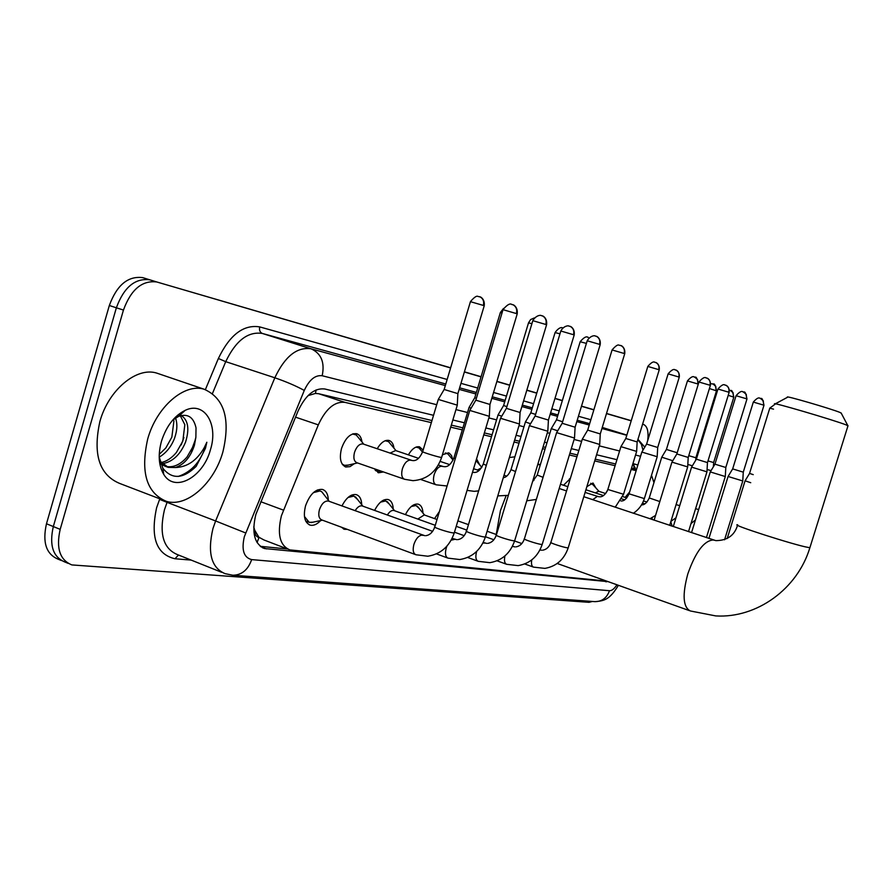 <?xml version="1.0" encoding="UTF-8"?>
<svg xmlns="http://www.w3.org/2000/svg" width="893" height="893" viewBox="0 0 893 893"><rect width="100%" height="100%" fill="white"/><g stroke="black" fill="none" stroke-linecap="round" stroke-linejoin="round"><path stroke-width="1.34" d="M625.178 497.379L629.643 491.931M605.588 493.528L607.43 490.648M586.857 486.652L592.985 483.013L595.899 487.969M563.528 485.256L570.314 478.57M476.549 458.857L479.787 464.996M442.415 454.816L448.42 452.851L449.346 453.22L451.579 455.631L452.74 459.683M408.38 454.872C411.963 448.844 415.68 446.165 419.531 446.824L423.115 450.139M377.181 448.788C380.931 442.515 384.861 439.736 388.968 440.439C391.726 441.309 393.4 443.899 393.98 448.197M354.365 463.668L350.023 466.637L345.859 466.994C340.59 464.617 339.139 458.444 341.517 448.476C345.29 438.117 350.313 433.183 356.564 433.685C359.555 434.623 361.352 437.391 361.966 441.968M434.545 518.61L439.434 511.466M405.422 514.614C409.385 507.001 413.649 503.507 418.203 504.143C421.15 505.103 422.735 508.095 422.969 513.095M374.613 510.405C378.732 502.469 383.231 498.841 388.109 499.511C391.279 500.56 392.976 503.73 393.221 509.021M341.952 505.963C346.25 497.669 351.016 493.885 356.229 494.622C359.656 495.749 361.486 499.12 361.732 504.724M320.632 520.563C317.048 524.358 313.577 525.888 310.217 525.151C304.602 522.684 303.051 516.243 305.551 505.818C309.759 494.365 315.385 488.895 322.418 489.42C326.124 490.659 328.099 494.242 328.334 500.203M431.352 422.623L344.888 402.352C334.652 401.258 325.789 408.771 318.31 424.878L281.418 515.73C277.02 534.204 279.833 545.59 289.857 549.909L606.47 581.053M253.746 526.859L254.739 530.252C254.773 534.527 256.191 536.916 259.003 537.43L257.084 542.587M259.003 537.43L254.739 530.252M431.978 420.536L318.656 393.724L315.43 393.422L308.007 395.632M615.634 463.98L595.24 459.158M577.492 454.961L569.935 453.175M545.578 447.404L543.111 446.824M519.592 441.265L514.636 440.093M492.088 434.757L484.352 432.926M462.931 427.859L451.322 425.113M259.35 537.474L263.971 539.975L287.702 549.083M636.162 470.633L631.128 469.461M615.11 465.7L594.705 460.911M576.945 456.758L569.388 454.983M545.02 449.268L542.542 448.688M519.012 443.174L514.055 442.013M491.496 436.722L483.76 434.902M462.328 429.879L450.708 427.155M653.944 482.644L651.522 475.243M383.488 471.95L378.576 472.777L374.547 468.847M347.277 529.359L344.441 529.292L341.293 527.149M592.372 601.458L588.989 602.328L71.864 564.923C59.842 560.023 55.946 548.168 60.188 529.359L123.446 310.061C130.981 289.511 142.099 280.145 156.788 281.976L450.641 367.804M464.393 371.912L481.059 376.79L464.393 371.912M496.888 381.434L509.736 385.196L496.888 381.434M526.825 390.196L536.782 393.11L526.825 390.196M554.977 398.434L562.344 400.589L554.977 398.434M581.488 406.203L593.867 409.82L581.488 406.203M606.503 413.526L631.228 420.759L606.503 413.526M123.446 310.061L116.369 307.784C123.893 287.278 135.022 277.957 149.756 279.799C135.022 277.957 123.893 287.278 116.369 307.784L53.323 526.557L116.369 307.784L109.326 305.506C116.838 285.068 127.978 275.77 142.746 277.634L143.07 277.723M65.077 562.088C53.022 557.165 49.093 545.322 53.323 526.557C49.093 545.322 53.022 557.165 65.077 562.088L68.236 563.405M61.438 560.558L58.324 559.252C46.224 554.319 42.284 542.497 46.481 523.767L109.326 305.506M464.416 371.834L481.081 376.723M496.91 381.356L509.758 385.117M526.848 390.118L536.805 393.032M555 398.367L562.367 400.522M581.51 406.125L593.89 409.753M606.526 413.459L631.239 420.692M433.54 415.312L324.773 388.98C314.403 387.774 305.462 395.186 297.972 411.215L255.844 514.48C251.502 532.831 254.427 544.194 264.596 548.548L608.178 581.667M643.429 424.409L642.603 424.153L643.429 424.409C647.313 426.084 648.742 431.442 647.726 440.483M157.123 282.065L450.597 367.961M464.371 371.99L481.037 376.868M496.865 381.501L509.713 385.263M526.803 390.274L536.76 393.188M554.955 398.512L562.322 400.667M581.466 406.27L593.845 409.887M606.481 413.593L631.206 420.826M637.881 465.03L632.936 463.567M616.94 459.694L596.58 454.76M578.854 450.474L571.308 448.654M546.985 442.761L544.529 442.169M521.032 436.476L516.087 435.282M493.561 429.834L485.848 427.97M464.449 422.791L452.863 419.978M287.49 548.994L260.265 546.315M632.891 463.701L635.637 469.35M222.904 451.869C214.309 482.957 187.117 507.604 166.544 501.408C146.564 493.092 140.279 472.274 147.713 438.965C156.532 406.851 184.438 382.952 204.095 389.214C224.377 398.2 230.64 419.085 222.904 451.869M162.035 499.667L119.762 483.47C99.324 474.998 92.705 454.358 99.882 421.552C108.488 389.94 136.618 366.666 156.699 373.084L159.691 374.1M165.797 466.425C173.32 467.865 180.419 464.706 187.083 456.926L193.859 445.116L195.868 437.313L196.025 427.859C193.602 417.12 187.787 413.292 178.567 416.372L172.617 420.201M161.443 441.321C166.332 426.151 174.258 415.814 185.208 410.334C204.452 400.968 218.595 424.253 210.447 449.726C203.224 477.275 174.76 493.092 163.765 474.417C158.63 465.755 157.849 454.727 161.443 441.321M159.2 456.948L162.816 468.2C171.947 479.653 183.065 479.05 196.159 466.392L205.446 448.353L206.841 442.258L204.095 447.985C196.761 460.565 187.24 467.072 175.53 467.519C184.226 464.483 190.522 457.082 194.406 445.317L195.868 437.313M160.997 462.529C166.511 461.514 171.657 458.154 176.412 452.45L182.808 441.131L184.84 424.711L180.308 415.747M179.75 415.301L178.834 414.72M162.102 463.746C172.427 462.072 180.252 454.861 185.554 442.124C189.617 428.941 188.177 420.067 181.234 415.502M180.051 415.022L178.287 414.642M159.244 454.381L165.83 447.973L171.836 437.179L173.889 421.273L173.488 419.208M159.222 457.138C166.198 452.974 171.311 446.656 174.57 438.162C177.361 430.158 177.595 423.215 175.274 417.332M160.852 464.047L165.428 466.336M159.936 461.067L168.208 467.363L175.53 467.519M181.212 444.904L183.925 437.548M191.214 450.898L195.522 439.244M178.276 476.438C192.419 471.627 201.941 460.23 206.841 442.258M775.28 403.837L787.637 397.206C783.005 394.739 831.461 408.838 840.09 412.488L841.295 413.28M847.926 425.972L846.43 425.012C834.721 420.29 768.17 400.778 774.923 404.027M496.24 534.483L500.448 510.528L506.052 495.849M533.88 480.512L532.887 480.579M537.731 464.572L540.298 464.829M509.367 457.54L514.881 456.814M304.446 516.478L309.235 522.383L312.952 522.193M328.836 501.207L328.323 501.018C324.606 500.761 321.647 503.652 319.415 509.724C318.087 515.239 318.89 518.654 321.848 519.96L415.424 554.564M475.79 400.231L469.785 410.423L489.319 416.328M512.292 304.535L513.207 304.881C516.254 306.701 517.315 309.592 516.4 313.577L503.016 309.67L475.824 400.176L489.956 404.451M324.059 494.722L321.748 491.764L319.984 490.927L313.365 492.646M506.353 408.402L500.515 418.281L519.469 424.019M541.817 315.698L542.721 316.044C545.69 317.808 546.739 320.62 545.846 324.483L532.82 320.676L506.387 408.358L520.094 412.51M357.557 499.466L353.851 496.073L347.991 497.501M362.525 506.052L362.056 505.884C359.656 505.483 357.345 507.101 355.124 510.74M535.086 416.082L529.404 425.671L547.811 431.252M569.567 326.191L570.448 326.525C573.362 328.256 574.389 330.99 573.529 334.73L560.826 331.013L535.108 416.038L548.425 420.078L547.8 431.341L514.714 540.544M389.147 503.976L385.776 500.928L380.574 502.112M394.271 510.617L393.858 510.472C391.647 510.093 389.493 511.611 387.383 515.015M562.144 423.315L556.618 432.625L574.512 438.061M595.709 336.081L596.569 336.404C599.415 338.09 600.42 340.746 599.583 344.374L587.203 340.758L562.166 423.282L575.103 427.211M418.996 508.251L415.926 505.505L411.293 506.498M424.253 514.937L417.824 519.056M587.672 430.147L582.292 439.189L599.694 444.48M620.356 345.401L621.204 345.714C623.995 347.366 624.977 349.956 624.162 353.483L612.085 349.944L587.694 430.113L600.275 433.942M706.43 377.951L707.211 378.241C709.779 379.748 710.705 382.081 709.968 385.24L698.951 382.014L676.838 453.968L671.949 462.116L687.677 466.916M676.838 453.968L688.213 457.439L687.677 466.961L669.694 525.363M696.35 459.214L691.584 467.139L706.943 471.828M725.283 385.073L726.042 385.363C728.565 386.836 729.469 389.114 728.755 392.206L717.972 389.035L696.361 459.192L707.468 462.585M743.222 391.86L746.269 394.371L746.626 398.814L736.078 395.711L714.947 464.17L710.281 471.917L725.295 476.549L706.408 537.619M714.947 464.17L725.808 467.486L725.295 476.549M732.651 468.925L728.085 476.471L742.775 480.959M760.311 398.311L763.303 400.79L763.66 405.121L753.324 402.084L732.662 468.903L743.277 472.151L742.764 481.003L724.558 539.796M749.54 473.446L745.075 480.814L750.734 482.711M773.539 409.139L769.777 408.157L749.551 473.424L753.234 474.641M342.119 464.003L344.475 465.353L348.225 465.086M363.351 444.078L362.971 443.944C359.455 443.676 356.642 446.467 354.521 452.304C353.17 457.919 353.974 461.391 356.921 462.73L404.183 479.139M444.122 389.527L438.296 399.428L457.283 405.154M479.441 296.688L480.255 296.989C483.213 298.731 484.252 301.544 483.37 305.439L470.432 301.667L444.156 389.482L457.886 393.634M358.361 437.57L356.218 434.958L352.501 433.987M375.149 470.019L377.226 471.18L380.608 470.957M474.741 397.787L469.082 407.387L471.091 408.201M502.045 312.896L500.348 312.583L474.775 397.742L476.371 398.345M390.453 443.966L388.522 441.622L385.207 440.74M395.621 450.541L389.984 453.142M531.915 323.668L528.511 322.864L503.607 405.522L498.071 414.877L501.732 416.227M503.607 405.522L506.9 406.65M420.748 450.016L418.996 447.929L416.049 447.103M530.788 412.89L525.419 421.954L530.542 423.751M559.978 333.826L555.078 332.576L530.81 412.856L535.588 414.441M449.391 455.754L447.795 453.878L445.161 453.119M586.4 343.392L580.182 341.74L556.518 419.799L551.271 428.64L557.69 430.817M556.518 419.799L562.623 421.775M476.516 461.201L476.058 460.498M481.539 467.72L477.454 470.019M625.792 438.508L620.936 446.645L636.642 451.423M655.283 362.368L655.998 362.625C658.565 364.11 659.492 366.454 658.755 369.646L647.827 366.431L625.803 438.485L637.167 441.946M675.421 369.881L676.113 370.149C678.635 371.588 679.54 373.877 678.825 377.002L668.131 373.854L646.61 444.1L641.855 452.059L657.181 456.725M646.61 444.1L657.706 447.482L657.181 456.781L644.389 498.506M570.18 478.983L569.421 478.849M694.575 377.036L697.567 379.514L697.924 383.99L687.454 380.909L666.412 449.447L661.758 457.205L672.775 460.732M666.412 449.447L677.207 452.762M593.019 484.787L590.72 483.269M598.69 491.239L595.374 492.903M688.749 455.676L695.87 457.763L695.725 460.252M687.811 464.438L692.388 465.811M707.993 460.911L713.641 462.552L713.395 466.738M707.077 469.472L711.051 470.644M260.756 501.71L283.394 510.115M316.133 389.928L315.43 393.422M295.538 417.154L318.31 424.878M318.656 393.724L344.888 402.352M631.563 468.055L636.475 469.629L631.563 468.044M46.481 523.767L60.188 529.359M260.689 546.65L266.538 548.905M436.71 404.719L322.183 375.741C315.229 374.859 309.257 379.759 304.279 390.431L244.336 536.704C241.322 549.965 243.767 557.589 251.659 559.598L609.495 590.72C611.85 590.764 614.328 588.788 616.951 584.792M251.659 559.598C248.02 569.879 241.746 575.092 232.839 575.237L225.103 573.663C211.317 567.87 207.265 552.812 212.958 528.511L215.615 520.965L167.069 502.357L164.457 509.769C158.943 533.713 163.263 548.648 177.406 554.586L221.698 572.301M191.158 560.09L174.995 558.761L178.477 555.022M174.995 558.761C156.353 554.363 150.225 537.352 156.621 507.715L159.802 498.819M205.39 389.594L218.372 358.495C229.747 334.819 243.532 324.293 259.718 326.905L447.147 379.469M460.967 383.343L477.688 388.031M493.561 392.474L506.454 396.09M523.599 400.901L533.579 403.703M551.829 408.815L559.219 410.892M578.43 416.272L590.842 419.755M245.653 532.954L215.615 520.965L274.821 377.784L225.728 361.654L212.512 393.366M304.279 390.431C296.052 385.932 286.229 381.713 274.821 377.784C284.912 356.419 296.967 346.752 310.987 348.795L262.308 333.446C247.964 331.27 235.763 340.668 225.728 361.654L218.372 358.495M167.382 501.609L167.069 502.357L159.568 499.366M626.853 435.081L602.262 427.423M311.054 348.806L445.317 385.586L311.054 348.806M459.158 389.381L475.902 393.969L459.158 389.381M491.809 398.323L504.712 401.85L491.809 398.323M531.882 409.307L521.892 406.561L531.893 409.295M550.166 414.307L557.567 416.339L550.166 414.307M576.811 421.608L589.246 425.012L576.811 421.608M601.938 428.484L626.786 435.293L601.938 428.495M589.659 423.662L577.224 420.235L589.659 423.662M557.991 414.932L550.59 412.901L557.991 414.932M532.317 407.867L522.327 405.109L532.328 407.867M505.159 400.377L492.255 396.816L505.159 400.377M476.36 392.44L459.627 387.83L476.36 392.44M322.183 375.741C324.94 362.469 321.268 353.505 311.166 348.839L262.363 333.457L445.786 384.012L262.363 333.457C259.919 332.33 259.048 330.142 259.718 326.905M640.549 456.301L635.548 455.039M619.597 450.998L599.292 445.864M581.622 441.388L574.087 439.49M549.842 433.351L547.387 432.725M523.957 426.798L519.034 425.548M496.564 419.866L488.873 417.924M467.541 412.521L455.977 409.597M642.982 450.161L641.397 444.312L637.859 439.68M618.391 585.306C609.495 600.096 603.936 600.844 594.961 601.648C601.96 601.603 606.805 597.953 609.495 590.72M635.102 467.329L634.711 469.048M603.166 580.729L606.28 581.845M714.367 540.265L713.261 539.964C704.041 540.678 695.558 551.986 687.822 573.886C682.174 594.883 683.011 607.24 690.345 610.968L715.795 615.924C756.583 618.414 797.471 589.112 809.906 547.643L810.051 547.197M737.696 524.783C728.409 523.845 795.362 545.4 808.187 547.42L809.906 547.643L848.015 425.693M423.036 535.387L421.909 535.141C418.583 535.633 415.915 538.713 413.917 544.384C412.499 550.055 413.18 553.515 415.948 554.765L427.836 556.227C440.796 554.106 449.603 546.349 454.247 532.942L454.358 532.574M469.751 410.523L434.846 526.747C431.832 526.915 447.761 532.295 453.03 532.887L454.247 532.942L489.319 416.439L489.944 404.507L517.181 314.001M516.4 313.577L517.203 313.901C518.208 306.399 512.269 304.178 513.207 304.881L512.013 304.446C512.091 305.64 510.807 300.338 503.049 309.57M446.924 546.125L446.221 548.09C444.826 553.604 445.44 556.953 448.04 558.136L459.795 559.543C472.352 557.444 480.88 549.932 485.368 537.017L485.468 536.682M500.482 418.37L466.548 531C463.701 531.156 479.307 536.414 484.252 536.961L485.368 537.017L519.458 424.119L520.072 412.555L546.549 324.862M454.861 539.339L451.155 540.165M545.846 324.483L546.583 324.773C547.554 317.506 541.817 315.363 542.721 316.044L540.834 315.463C541.828 315.352 536.704 314.258 532.842 320.587M476.628 551.461L476.594 551.584C475.232 556.931 475.779 560.179 478.224 561.317L489.855 562.668C502.033 560.592 510.294 553.314 514.625 540.845L513.609 540.79C508.943 540.276 493.673 535.141 496.352 534.996L529.382 425.749M484.799 543.056L482.901 543.011M573.529 334.73L574.166 335.076M504.925 555.937C503.976 560.614 504.556 563.405 506.677 564.309L518.174 565.615C529.995 563.55 537.999 556.495 542.196 544.451L542.274 544.172M556.596 432.703L524.425 538.758C521.892 538.903 536.86 543.926 541.27 544.406L542.196 544.451L574.5 438.139L575.092 427.256L600.174 344.698M513.017 546.561L512.37 546.393M599.583 344.374L600.196 344.62C601.101 337.721 595.664 335.757 596.569 336.404L594.783 335.857C595.776 335.768 590.932 334.685 587.226 340.679M531.748 559.922C531.089 563.996 531.692 566.396 533.534 567.133L544.92 568.383C556.384 566.341 564.153 559.498 568.205 547.856L568.283 547.61M582.269 439.256L550.925 542.308C548.525 542.453 563.193 547.364 567.356 547.811L568.205 547.856L599.694 444.558L600.263 433.976L624.709 353.773M624.162 353.483L624.732 353.706C625.613 346.997 620.334 345.089 621.204 345.714L618.927 345.133C617.789 344.419 615.523 346.004 612.107 349.877M411.059 460.319L410.222 460.118C406.94 460.375 404.339 463.266 402.397 468.769C401.002 474.473 401.738 477.967 404.585 479.284L413.001 480.668C426.966 479.608 436.498 471.872 441.611 457.484L441.678 457.272M438.262 399.517L422.69 451.579C419.911 451.356 435.226 456.312 440.361 457.294L441.611 457.484L457.272 405.255L457.863 393.679L484.196 305.875M483.37 305.439L484.218 305.786C485.2 298.463 479.307 296.286 480.255 296.989L477.844 296.387C476.583 295.616 474.127 297.347 470.466 301.566M442.604 466.492L441.622 466.224C438.53 466.492 436.041 469.294 434.165 474.641C432.792 480.166 433.462 483.559 436.141 484.81L447.08 486.004M469.048 407.476L453.89 457.964L455.251 458.79M498.048 414.955L483.28 463.98L486.317 465.387M525.397 422.021L511.008 469.651L515.529 471.549M588.23 337.32L588.007 337.253C588.13 338.302 587.002 333.681 580.204 341.673M551.249 428.696L537.206 475.02L543.056 477.32M620.914 446.69L607.843 489.476L623.537 494.264M597.25 496.463L592.706 499.667M641.833 452.104L629.063 493.818L644.355 498.607C642.391 504.802 638.741 509.68 633.383 513.252M661.746 457.238L649.256 497.948L659.827 501.565M709.41 388.544L716.487 390.833M712.826 383.856L715.762 386.278L716.119 390.654M652.18 517.672L652.046 519.48M676.09 504.601L679.718 505.661M728.208 395.331L733.823 397.139L713.63 462.563M730.228 390.353L733.12 392.73L733.477 397.005M670.81 521.758L672.139 526.144L673.311 526.49M695.591 508.686L698.661 509.568M633.907 468.792L633.985 464.974M310.217 525.151L309.134 524.738M344.441 529.292L343.481 528.935M345.859 466.994L345.078 466.715M378.576 472.777L377.884 472.542M142.746 277.634L156.788 281.976M262.363 547.688L264.596 548.548M644.779 447.159L637.97 439.323M232.839 575.237L594.961 601.648M178.567 416.372L185.208 410.334M168.208 467.363L166.143 466.592M162.816 468.2L163.765 474.417M204.095 389.214L156.699 373.084M737.551 525.24C734.537 535.42 727.293 540.544 715.84 540.633L583.799 496.698M841.106 412.934L847.803 425.581M557.221 563.483L689.318 610.6M540.321 464.773L537.91 463.98M559.197 488.493L566.542 490.938M308.286 522.037L305.707 521.077M322.451 520.184L311.233 522.55M424.8 535.7L328.323 501.018M319.984 490.927L317.35 489.978M329.227 501.353L321.748 491.764M434.735 527.116C432.792 532.25 429.823 535.108 425.838 535.677M436.465 553.883L447.572 557.969M456.691 539.662L452.115 538.356M353.851 496.073L351.418 495.202M362.893 506.186L355.47 496.843M362.056 505.884L432.636 531.335M466.436 531.335C464.572 536.291 461.67 539.048 457.729 539.629M560.849 330.935C564.063 325.108 569.399 325.722 568.506 325.956L570.448 326.525C569.522 325.856 575.125 327.887 574.188 334.998L548.402 420.123M467.675 557.466L477.811 561.161M486.685 543.39L483.18 542.475M385.776 500.928L383.532 500.125M394.617 510.74L387.261 501.632M393.858 510.472L435.271 525.318M454.47 532.195L464.204 535.677M496.251 535.298C494.454 540.075 491.619 542.765 487.723 543.357M497.044 560.815L506.309 564.175M514.948 546.907L512.392 546.349M415.926 505.505L413.85 504.768M424.566 515.049L417.288 506.152M423.874 514.803L437.023 519.492M456.234 526.334L466.816 530.096M485.558 536.782L493.885 539.752M524.336 539.037C522.617 543.658 519.826 546.27 515.998 546.862M524.727 563.963L533.199 567.01M541.638 550.222L539.941 549.954M457.875 520.887L468.457 524.637M487.109 531.246L496.475 534.572M514.58 540.991L521.847 543.558M550.847 542.564C549.173 547.029 546.46 549.575 542.687 550.177M698.962 381.97C705.37 374.569 706.318 378.866 706.218 377.884L707.211 378.241C706.33 377.661 711.152 379.279 710.37 385.408L688.202 457.462M654.111 520.161L671.927 462.161M717.994 388.991C724.245 381.78 725.183 385.966 725.071 385.017L726.042 385.363C725.194 384.794 729.894 386.379 729.135 392.351L707.468 462.607L706.943 471.872L688.514 531.648M673.289 526.569L691.573 467.184M736.089 395.677C742.195 388.645 743.121 392.73 743.021 391.793L743.969 392.139C744.929 391.223 745.934 393.5 746.983 398.959L725.797 467.508M691.539 532.652L710.27 471.95M753.335 402.051C759.307 395.175 760.211 399.171 760.11 398.256L761.037 398.591C761.975 397.698 762.957 399.919 763.984 405.255L743.266 472.163M708.919 538.457L728.074 476.505M769.788 408.123L775.057 404.25M727.203 538.535L745.063 480.847M343.749 465.097L342.588 464.695M357.535 462.942L346.395 465.51M412.923 460.598C416.64 460.922 419.877 457.986 422.623 451.791M354.51 434.143L353.304 433.73M363.819 444.234L356.218 434.958M362.971 443.944L412.265 460.554M500.37 312.505L503.473 308.476M376.567 470.957L375.529 470.6M380.619 470.957L378.978 471.325M420.737 479.485L435.773 484.676M444.323 466.682C447.951 467.039 451.121 464.204 453.834 458.165M386.959 440.885L385.876 440.517M396.046 450.686L388.522 441.622M395.275 450.418L418.527 458.31M438.351 465.03L443.654 466.648M528.533 322.797L530.632 319.549L534.293 317.941M473.904 472.419C477.487 472.754 480.59 470.008 483.225 464.159M478.637 490.882L474.183 491.329L467.061 490.38M417.556 447.248L416.584 446.924M422.523 452.115L418.996 447.929M440.171 461.413L449.648 464.606M473.234 472.397L472.509 472.285M555.1 332.509C560.759 324.806 563.472 328.68 562.724 327.865M503.284 477.688C506.208 477.442 508.764 474.819 510.952 469.818M508.34 495.347L497.781 495.894M446.478 453.253L445.607 452.963M453.086 460.085L447.795 453.878M473.58 468.725L478.983 470.533M532.596 481.539L537.162 475.165M536.347 499.433L526.758 500.794M481.796 467.329L476.014 460.632M504.02 475.232L506.655 476.114M647.838 366.387C654.223 358.986 655.172 363.284 655.071 362.301L655.998 362.625C655.149 362.056 660.027 363.719 659.224 369.836L637.155 441.968L636.631 451.478L623.504 494.376L615.244 507.191M599.426 496.765C602.529 497.167 605.331 494.778 607.809 489.587M560.491 484.24L567.836 486.685M585.105 492.423L598.734 496.742M668.143 373.81C674.382 366.588 675.32 370.785 675.208 369.825L676.113 370.149C675.287 369.579 680.042 371.209 679.26 377.17L657.695 447.505M620.825 500.917C623.783 501.375 626.518 499.042 629.029 493.918M585.908 489.766L603.367 495.548M687.465 380.864C693.56 373.821 694.475 377.918 694.374 376.98L695.256 377.292C696.027 376.366 697.098 378.465 698.471 383.577M641.554 504.846C644.322 505.137 646.878 502.871 649.222 498.037M598.924 491.317L592.092 483.749M598.522 491.183L605.666 493.55M621.707 498.852L624.564 499.801M655.574 515.406L649.937 518.766M710.638 383.644L713.496 384.102C714.445 383.197 715.449 385.43 716.499 390.799L695.87 457.785M622.734 496.575L626.808 497.914M642.525 503.105L644.746 503.831M675.99 517.795L670.922 521.367M729.369 390.174L730.887 390.598C731.825 389.716 732.796 391.893 733.823 397.139M669.705 525.33L671.994 526.1M643.518 500.94L646.934 502.067M695.48 519.893L690.981 523.644"/></g></svg>

